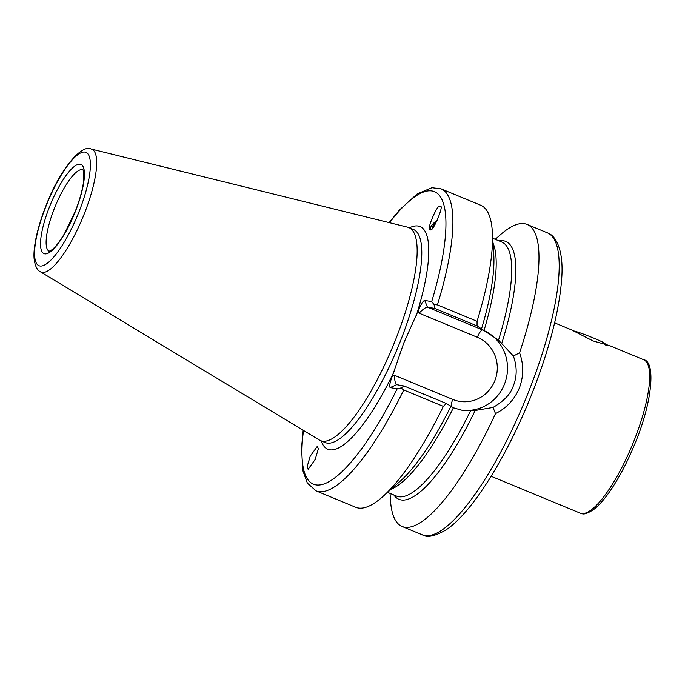 <?xml version="1.0" encoding="UTF-8"?>
<svg xmlns="http://www.w3.org/2000/svg" width="685" height="685" viewBox="0 0 685 685"><rect width="100%" height="100%" fill="white"/><g stroke="black" fill="none" stroke-linecap="round" stroke-linejoin="round"><path stroke-width="1.03" d="M605.54 344.846L609.256 345.48L593.064 340.942L571.316 329.776L554.619 322.866M307.051 466.905L308.122 469.293L315.203 459.438L318.362 448.744L317.292 446.363L310.211 456.219L307.051 466.905M437.509 219.962A10.9 4.024 -36.5 0 0 430.257 229.484M439.993 206.579C438.186 201.869 425.094 232.934 430.326 229.501C432.124 234.201 445.224 203.145 439.993 206.579L440.464 206.887M429.855 229.192L430.326 229.501M403.748 389.979A163.441 43.566 -67.5 0 1 316.05 490.862L355.669 507.268A163.441 43.566 -67.5 0 0 382.59 496.796A163.441 43.566 -67.5 0 0 443.366 406.376L403.748 389.979L400.999 387.95L404.15 386.015L396.709 384.67L390.176 387.573C389.114 386.64 389.808 382.872 392.265 376.27L403.773 342.988L418.158 310.887C420.898 304.337 423.082 300.843 424.7 300.39L427.414 307.12C425.685 307.282 422.902 309.295 419.074 313.156L418.158 310.887M40.372 271.774L319.484 440.104A115.32 30.739 -67.5 0 0 320.589 440.66A115.32 30.739 -67.5 0 0 395.587 339.683A115.32 30.739 -67.5 0 0 408.791 227.557A115.32 30.739 -67.5 0 0 407.609 227.163L91.182 149.022C81.532 143.662 59.441 170.282 45.844 206.065C36.099 231.076 32.923 250.282 34.25 259.803C35.235 266.294 37.273 270.284 40.372 271.774A66.479 17.716 -67.5 0 0 84.255 213.883A66.479 17.716 -67.5 0 0 91.182 149.022M390.056 493.414L390.467 500.059A163.441 43.566 -67.5 0 0 402.112 526.482A163.441 43.566 -67.5 0 0 495.486 413.62L493.02 407.438C503.98 401.119 510.77 393.884 513.373 385.749C517.106 376.408 517.106 366.501 513.373 356.02L519.564 352.809A163.441 43.566 -67.5 0 0 527.116 224.44A163.441 43.566 -67.5 0 0 500.204 234.912L495.221 239.322M519.564 352.809C523.828 364.48 523.768 376.185 519.384 387.916C514.538 399.501 506.575 408.072 495.486 413.62M404.15 386.015L446.346 403.482L453.521 407.815L461.527 410.152L475.159 410.503L493.02 407.438M390.176 387.573L397.163 388.832L400.999 387.95M434.042 304.491L437.432 304.893L477.06 321.291L477.051 325.932L434.855 308.464L434.042 304.491L431.687 301.648L424.7 300.39M477.06 321.291A163.441 43.566 -67.5 0 0 492.327 231.65A163.441 43.566 -67.5 0 0 480.682 205.226L441.054 188.829L431.944 187.699L417.225 193.881L399.466 210.004L389.123 222.599M446.346 403.482L443.366 406.376M513.373 356.02L498.526 340.145L477.051 325.932M434.855 308.464L427.414 307.12L482.634 329.973A41.768 40.192 -79.8 0 1 505.975 379.653A41.768 40.192 -79.8 0 1 460.68 409.99M392.265 376.27L394.474 375.294C394.62 380.732 395.365 383.857 396.709 384.67L396.581 384.627M436.628 221.803A8.357 3.083 -36.5 0 0 434.71 223.584A8.357 3.083 -36.5 0 0 433.16 225.536A8.357 3.083 -36.5 0 0 432.415 228.276M573.807 330.958A17.125 0.95 21.6 0 1 586.292 335.171A17.125 0.95 21.6 0 1 601.807 341.687A17.125 0.95 21.6 0 1 604.966 343.51L605.617 345.017M609.256 345.48L643.652 359.719A83.022 22.125 112.5 0 1 633.257 442.664A83.022 22.125 112.5 0 1 581.394 513.493A83.022 22.125 112.5 0 1 580.161 513.133L491.119 476.28M82.928 169.769A44.105 11.756 -67.5 0 0 54.363 208.428A44.105 11.756 -67.5 0 0 49.2 251.267M528.623 391.734A163.441 43.566 -67.5 0 0 547.332 232.814C554.918 234.989 563.832 248.184 561.76 277.776C559.525 309.911 549.618 348.451 532.057 393.395C507.508 455.756 472.196 512.705 446.175 529.788C435.155 536.244 427.209 537.939 422.328 534.848A163.441 43.566 -67.5 0 0 528.623 391.734M321.214 440.917A120.509 32.118 -67.5 0 0 394.235 371.313M320.589 440.66L325.212 442.57A115.32 30.739 -67.5 0 0 400.211 341.601A115.32 30.739 -67.5 0 0 413.415 229.466L408.791 227.557M78.921 211.999A61.342 16.346 -67.5 0 0 85.034 152.087A61.342 16.346 -67.5 0 0 46.049 206.065A61.342 16.346 -67.5 0 0 39.935 265.977A61.342 16.346 -67.5 0 0 78.921 211.999M75.418 211.365A48.258 12.861 -67.5 0 0 80.222 164.237A48.258 12.861 -67.5 0 0 49.551 206.699A48.258 12.861 -67.5 0 0 44.748 253.827A48.258 12.861 -67.5 0 0 75.418 211.365M382.59 496.796L400.057 481.349A139.577 37.204 -67.5 0 0 450.781 406.539M391.221 489.158A137.497 36.647 -67.5 0 0 453.401 407.763M387.573 492.387L396.564 496.111A137.497 36.647 -67.5 0 0 470.569 410.76M393.858 494.99A139.577 37.204 -67.5 0 0 475.159 410.503M303.506 430.463A158.252 42.179 -67.5 0 0 326.18 483.088A158.252 42.179 -67.5 0 0 397.163 388.832M431.687 301.648A158.252 42.179 -67.5 0 0 389.5 222.693M416.197 315.845A120.509 32.118 -67.5 0 0 409.416 227.814M437.432 304.893A163.441 43.566 -67.5 0 0 441.054 188.829M481.487 328.988A139.577 37.204 -67.5 0 0 493.765 254.923L492.327 231.65M484.107 330.213A137.497 36.647 -67.5 0 0 493.037 243.158M498.526 340.145A137.497 36.647 -67.5 0 0 501.728 242.01L492.738 238.294M501.762 343.313A139.577 37.204 -67.5 0 0 499.022 240.889M394.474 375.294L452.751 399.415A33.471 32.204 100.2 0 0 494.861 380.68A33.471 32.204 100.2 0 0 477.351 337.277L419.074 313.156M484.226 330.264L482.634 329.973A8.306 2.209 -67.5 0 0 477.351 337.277M451.321 406.839A8.306 2.209 112.5 0 1 452.751 399.415M643.652 359.719C655.793 361.226 652.771 401.821 634.293 445.164C627.135 462.435 619.3 477.376 610.78 490.006C604.906 498.654 599.358 505.042 594.135 509.178C588.09 513.245 584.014 514.726 581.882 513.639L580.161 513.133M83.048 169.811L83.818 172.851L83.613 181.242C82.508 189.882 79.725 199.926 75.256 211.365L64.501 233.619C57.189 245.538 54.509 247.542 51.906 249.794L49.14 251.267M547.332 232.814L527.116 224.44M316.05 490.862L307.342 483.113L302.761 470.441L301.528 447.836L303.172 430.266M422.328 534.848L402.112 526.482"/></g></svg>
